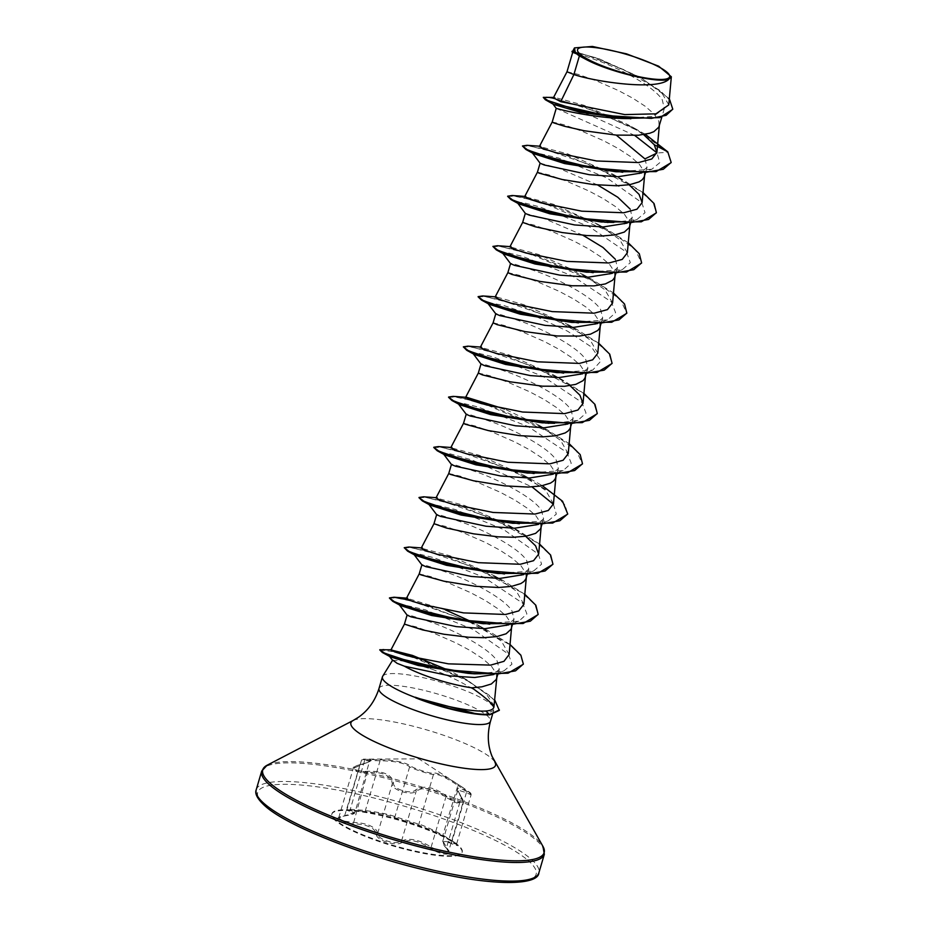 <?xml version="1.0" encoding="UTF-8"?>
<svg xmlns="http://www.w3.org/2000/svg" width="929" height="929" viewBox="0 0 929 929"><rect width="100%" height="100%" fill="white"/><g stroke="black" fill="none" stroke-linecap="round" stroke-linejoin="round"><path stroke-width="0.7" stroke-dasharray="4.64 3.48" d="M455.767 843.009C457.567 844.728 456.22 844.542 451.738 842.464L442.808 841.082L448.01 849.547L448.51 851.73L442.192 852.462L431.137 847.12C418.979 839.502 409.097 837.493 401.502 841.093C396.602 845.471 376.721 839.177 377.65 833.522L376.698 830.619C372.634 825.626 364.83 822.885 353.264 822.409L342.708 820.922L338.713 817.799L355.052 812.236L350.024 810.169C340.838 808.869 353.624 809.217 365.387 810.587C379.264 812.318 389.135 814.327 394.988 816.614L418.84 824.186C422.114 824.789 430.255 828.505 443.261 835.31L455.767 843.009L456.638 844.635C458.171 845.239 449.009 839.119 442.61 836.03L431.764 830.387L419.49 825.498L393.733 817.323C388.252 815.012 378.916 813.119 365.724 811.621L347.469 810.042L349.13 811.168C356.806 812.515 355.157 814.118 344.194 815.976C338.411 816.788 336.472 818.182 338.365 820.168C341.233 822.211 346.215 823.396 353.322 823.709C367.327 824.429 375.026 827.936 376.408 834.219C375.455 840.095 396.938 846.9 402.164 842.394C409.387 838.817 418.735 840.722 430.22 848.107C441.101 855.899 454.943 856.271 446.826 848.56C440.903 841.349 442.541 839.746 451.761 843.753C456.673 845.889 458.16 846.029 456.209 844.159L442.599 836.019L457.916 785.481C445.421 777.108 437.28 773.404 433.506 774.368L432.449 774.391C428.559 773.996 412.139 768.689 409.654 766.797C404.278 762.93 394.407 760.921 380.054 760.77L364.679 760.352L370.056 761.199L353.275 768.318L357.293 771.453L367.919 772.591C379.764 771.709 387.637 774.229 391.55 780.128L392.317 783.704C391.155 789.836 411.164 796.188 416.169 791.264C424.216 786.097 434.087 788.106 445.804 797.303L456.708 802.993L463.083 802.215L457.823 790.056L466.404 792.646C470.806 794.969 472.106 795.282 470.318 793.598L457.916 785.481L458.647 784.808L469.946 792.483C471.607 794.028 470.434 793.68 466.451 791.403C456.685 785.748 454.862 787.537 460.958 796.768C467.519 804.27 455.616 803.933 446.791 796.374C434.377 786.944 423.938 784.819 415.495 790.01C410.815 794.806 392.386 788.953 393.536 783.042C392.224 774.763 383.642 770.861 367.779 771.302C361.671 771.523 357.375 770.768 354.89 769.049C353.299 767.319 354.994 765.879 359.987 764.718C372.436 761.339 374.271 759.55 365.492 759.341L361.567 759.968L364.679 760.352L350.024 810.169L346.993 809.496L346.436 810.123L361.195 811.098M456.603 844.055L471.166 794.597L470.318 793.598M364.679 760.352A1.103 0.848 91.3 0 1 365.492 759.341L379.647 759.736C394.697 760.119 405.125 762.244 410.908 766.1C413.51 768.388 431.939 774.229 432.868 773.067C436.827 772.301 445.421 776.214 458.647 784.808M458.206 845.216A67.887 13.18 16.4 0 0 443.772 836.367A67.887 13.18 16.4 0 0 355.935 810.518A67.887 13.18 16.4 0 0 331.99 813.607A67.887 13.18 16.4 0 0 336.019 820.33A67.887 13.18 16.4 0 0 406.89 849.094A67.887 13.18 16.4 0 0 462.236 851.939A67.887 13.18 16.4 0 0 458.206 845.216M458.02 845.82A67.887 13.18 16.4 0 0 387.149 817.067A67.887 13.18 16.4 0 0 331.804 814.21A67.887 13.18 16.4 0 0 335.833 820.934A67.887 13.18 16.4 0 0 406.705 849.698A67.887 13.18 16.4 0 0 462.05 852.543A67.887 13.18 16.4 0 0 458.02 845.82M392.537 660.31L404.742 661.065L432.531 669.403C459.576 680.028 478.899 691.188 490.512 702.87L493.404 707.062A58.109 11.276 16.4 0 0 490.477 703.868A58.109 11.276 16.4 0 0 431.277 679.622A58.109 11.276 16.4 0 0 382.678 676.266M474.371 713.867L485.217 714.32L493.705 710.383L493.404 707.062M566.992 71.777L578.395 74.436L596.581 80.916L618.575 90.612L632.87 98.242L645.144 106.231L654.109 114.046L658.835 121.176L659.149 126.181M576.723 53.894C567.747 50.038 576.247 52.814 602.224 62.208C625.612 71.603 654.91 87.651 662.296 99.891L664.328 108.588L653.261 116.427L624.729 118.459M644.935 158.882L647.048 167.336L639.384 173.828M552.221 121.989L563.613 124.649L581.809 131.128L603.804 140.825L618.087 148.454L630.361 156.444L639.338 164.259L644.064 171.389L644.378 176.394M630.164 209.095L632.266 217.549L624.602 224.04M537.438 172.202L548.842 174.873L567.027 181.341L589.021 191.037L603.316 198.667L615.579 206.656L624.555 214.471L629.281 221.601L629.595 226.606M615.381 259.307L617.483 267.761L609.83 274.252M522.667 222.414L534.059 225.085L552.244 231.553L574.238 241.25L588.533 248.879L600.808 256.868L609.772 264.684L614.499 271.814L614.824 276.819M514.608 265.392C505.539 261.188 514.039 263.627 540.132 272.708C563.589 281.766 593.143 297.582 600.598 309.52L602.712 317.973L595.048 324.465M507.884 272.627L519.288 275.298L537.473 281.766L559.467 291.462L573.75 299.092L586.025 307.081L595.001 314.908L599.728 322.026L600.041 327.043M499.825 315.605C490.756 311.401 499.268 313.839 525.338 322.92C548.853 331.99 578.361 347.794 585.827 359.732L587.929 368.186L580.265 374.677M493.102 322.839L504.505 325.51L522.69 331.99L544.684 341.675L558.979 349.304L571.242 357.293L580.219 365.12L584.945 372.239L585.258 377.255M485.043 365.817C475.973 361.602 484.485 364.052 510.602 373.144C534.07 382.202 563.601 398.03 571.045 409.944L573.147 418.398L565.494 424.89M478.33 373.052L489.722 375.722L507.908 382.202L529.902 391.887L544.197 399.516L556.471 407.506L565.436 415.333L570.162 422.451L570.487 427.468M470.271 416.029C461.202 411.826 469.702 414.264 495.784 423.334C519.276 432.415 548.795 448.219 556.274 460.157L558.375 468.611L550.711 475.102M463.548 423.264L474.951 425.935L493.136 432.415L515.13 442.099L529.425 449.729L541.688 457.73L550.665 465.545L555.391 472.664L555.705 477.68M455.489 466.242C446.408 462.038 454.92 464.477 481.036 473.569C504.505 482.627 534.036 498.455 541.491 510.369L543.593 518.823L535.94 525.326M448.765 473.476L460.169 476.147L478.354 482.627L500.348 492.312L514.643 499.941L526.906 507.942L535.882 515.758L540.608 522.876L540.922 527.893M440.706 516.454C431.637 512.251 440.16 514.689 466.253 523.782C489.734 532.851 519.241 548.644 526.708 560.582L528.81 569.047L521.157 575.539M433.994 523.689L445.386 526.36L463.571 532.84L485.565 542.524L499.86 550.154L512.134 558.155L521.111 565.97L525.837 573.1L526.151 578.105M425.935 566.678C416.866 562.463 425.366 564.902 451.436 573.983C474.963 583.064 504.459 598.857 511.937 610.794L514.039 619.26L506.375 625.751M419.211 573.913L430.615 576.572L448.8 583.052L470.794 592.748L485.089 600.378L497.352 608.367L506.328 616.182L511.055 623.313L511.368 628.318M556.227 108.379L616.264 135.111M540.132 163.237L558.201 168.01L597.684 185.01M525.361 213.449L543.43 218.234L582.901 235.223M411.152 616.891C402.071 612.675 410.595 615.114 436.711 624.207C460.169 633.264 489.711 649.092 497.154 661.018L499.303 669.321L492.567 675M404.429 624.125L415.832 626.785L434.017 633.264L456.011 642.961L470.306 650.59L482.569 658.58L491.546 666.395L496.272 673.525L496.585 678.53M668.787 104.884L661.332 92.017L639.756 77.095L598.346 58.457L572.589 51.385M634.762 135.46L578.767 110.179L559.049 104.35L553.533 104.362M641.893 172.899L651.833 169.252L659.753 162.703L657.047 153.018L667.649 152.263L638.56 130.943L595.524 111.341L558.271 99.473L547.274 97.382L543.175 97.789M672.712 109.367L670.308 100.68L659.938 90.415L623.8 69.64L587.186 55.38L571.846 51.745M671.11 162.668L667.777 151.845M645.283 134.322L635.599 128.852L582.448 106.173L546.682 96.895M669.344 98.776L641.428 78.024L597.579 58.446L573.425 51.258M643.6 134.612L627.725 124.579L583.958 105.291L555.298 97.533L553.382 97.8M494.228 705.935L486.134 693.777L463.478 677.973L449.694 670.75M509.115 654.562L501.439 641.207L479.213 625.786L472.838 622.337M445.409 609.865L406.542 598.125M523.898 604.326L516.222 590.995L493.996 575.574L449.764 555.705L421.197 548.156M525.663 536.277L508.767 525.349L464.546 505.492L435.968 497.944M553.452 503.901L545.764 490.558L523.55 475.137L479.283 455.268L450.751 447.72M568.234 453.689L560.57 440.358L538.332 424.925L504.528 409.015M570 385.64L553.103 374.712L508.86 354.843L480.305 347.295M597.788 353.252L590.101 339.921L567.886 324.5L523.654 304.631L496.283 296.908M612.571 303.04L604.895 289.709L582.669 274.287L538.402 254.407L509.87 246.87M627.342 252.827L619.678 239.508L597.452 224.075L553.208 204.206L524.641 196.658M629.119 184.778L612.223 173.862L567.991 153.993L539.424 146.445M651.833 169.252L616.136 171.784M533.618 153.668L531.969 152.24M532.375 151.938L558.538 157.976L606.939 177.95L641.834 202.65L645.04 212.695L637.05 219.465L613.755 222.449M604.489 222.194L601.353 221.996M518.835 203.881L517.65 203.23M517.198 202.452L523.352 202.65L539.958 206.981L589.23 226.688L626.506 252.165L630.326 262.652L622.267 269.689L586.571 272.209M504.064 254.093L502.531 253.002L506.979 252.583L522.655 256.427L572.369 275.878L611.317 301.879L615.59 312.678L607.496 319.901L571.799 322.421M489.281 304.306L487.632 302.877M488.039 302.575L503.053 305.269L534.105 315.779M536.451 316.719L567.538 331.188L591.506 347.063L600.947 360.975L592.714 370.114L557.017 372.634M474.498 354.518L472.977 353.426L477.413 353.008L493.09 356.852L542.815 376.303L581.763 402.315L586.036 413.103L577.943 420.326L554.648 423.299M545.369 423.043L542.234 422.846M459.727 404.742L458.194 403.639L462.642 403.221L478.319 407.065L528.044 426.516L566.98 452.528L571.254 463.316L563.16 470.538L527.463 473.07M444.945 454.955L443.423 453.851L450.112 453.84L472.025 459.96L532.062 486.924M553.405 504.25L556.332 514.109L548.377 520.751L512.68 523.282M430.162 505.167L428.524 503.739M428.919 503.425L455.094 509.464L503.483 529.449L538.379 554.137L541.584 564.193L533.606 570.963L497.909 573.495M415.391 555.379L413.858 554.276L418.305 553.87L433.982 557.714L483.707 577.153L522.644 603.165L526.917 613.964L518.823 621.176L483.126 623.707M400.608 605.592L398.959 604.164M399.365 603.862L425.261 609.807L473.314 629.56L508.477 654.132L511.96 664.189L503.959 670.843L480.386 673.804M390.331 656.826L389.82 655.735M391.248 655.804L432.531 669.403M522.342 146.387L528.311 145.865L543.918 149.035L593.016 165.885L639.953 190.793L653.18 202.882L656.327 212.88M507.675 196.414L514.492 196.193L530.61 199.619M546.6 204.345L613.07 233.214L635.378 249.587L641.544 263.093M492.788 246.824L499.163 246.336L515.816 249.831M531.829 254.558L598.299 283.426L620.607 299.8L626.773 313.305M478.121 296.839L484.915 296.618L500.986 300.032L549.922 317.056L596.023 341.721L608.936 353.647L611.99 363.518M463.234 347.249L469.203 346.714L484.81 349.885L533.908 366.746L580.834 391.643L594.061 403.732L597.208 413.73M448.556 397.264L455.373 397.043L471.479 400.48M487.493 405.207L553.963 434.075L576.27 450.449L582.437 463.954M433.785 447.476L441.321 447.36L459.17 451.355L512.065 470.515M513.528 471.177L554.207 494.251L565.192 505.121L567.654 514.155M419.002 497.689L425.796 497.468L441.879 500.894L490.814 517.917L536.916 542.582L549.829 554.508L552.871 564.379M404.115 548.098L410.072 547.564L425.691 550.734L474.777 567.596L521.715 592.493L534.953 604.582L538.1 614.592M389.448 598.113L396.265 597.904L412.383 601.33M428.374 606.056L467.728 621.164M469.191 621.815L509.406 644.529L520.53 655.282L523.282 664.258M379.798 649.963L394.43 651.798M413.138 657.279L468.193 681.096L488.921 695.031L496.249 702.312L499.279 710.383M527.033 145.307L566.167 155.259L620.886 178.612L643.031 192.582M512.262 195.52L527.207 198.307M551.861 205.634L587.546 219.685M588.963 220.336L606.103 228.813L628.259 242.794M497.468 245.732L536.602 255.684L591.32 279.037L613.477 293.007M482.697 295.945L521.831 305.896L576.549 329.249L598.694 343.219M467.914 346.157L507.048 356.109L561.755 379.462L583.923 393.431M453.143 396.369L468.1 399.156M492.742 406.484L546.984 429.674L569.14 443.644M438.372 446.582L477.494 456.545L532.212 479.887L542.397 485.716M423.578 496.806L462.712 506.746L517.43 530.099L539.586 544.069M408.806 547.018L447.941 556.97L502.659 580.311L524.804 594.281M408.981 600.018L469.319 621.396M470.724 622.047L487.864 630.524L510.021 644.494M382.934 649.232L392.026 650.788M417.585 658.336L467.217 680.063L494.762 700.013M446.826 848.56A1.103 0.755 -43.1 0 1 446.57 848.409C443.865 845.738 442.61 843.288 442.808 841.082L457.823 790.068L461.214 796.954A1.103 0.72 142.4 0 0 460.958 796.768M446.791 796.374L445.804 797.303L431.137 847.12L430.22 848.107M461.19 797.732A1.103 0.72 142.4 0 0 461.214 796.954C463.118 800.09 463.745 801.843 463.083 802.215L448.51 851.73L446.57 848.409A1.103 0.755 -43.1 0 1 446.524 847.55L461.19 797.732M415.495 790.01A1.103 0.906 49.9 0 1 416.169 791.264L401.502 841.093A1.103 0.941 -124.8 0 0 402.164 842.394M451.761 843.753A1.103 0.685 114.7 0 1 451.738 842.464L466.404 792.646A1.103 0.685 -59.1 0 0 466.451 791.403M393.536 783.042A1.103 0.952 -177.2 0 0 392.317 783.704L377.65 833.522A1.103 0.999 0.1 0 1 376.408 834.219M367.779 771.302L353.322 823.709M419.49 825.498A1.103 1.092 -92 0 1 418.84 824.186L433.506 774.368A1.103 1.092 59.8 0 0 432.868 773.067M359.987 764.718L344.798 815.256A1.103 0.581 82.7 0 1 344.194 815.976M393.733 817.323A1.103 1.045 -65 0 0 394.988 816.614L409.654 766.797A1.103 1.034 129 0 1 410.908 766.1M365.724 811.621L365.387 810.587L380.054 760.77L379.647 759.736M350.024 810.169A1.103 0.848 -81.1 0 1 349.13 811.168M256.23 789.708A147.305 28.59 -163.6 0 1 376.326 795.898A147.305 28.59 -163.6 0 1 530.111 858.303A147.305 28.59 -163.6 0 1 538.855 872.888M527.509 859.975A145.098 28.16 -163.6 0 1 445.781 874.619A145.098 28.16 -163.6 0 1 266.344 806.79A145.098 28.16 -163.6 0 1 348.085 792.135A145.098 28.16 -163.6 0 1 527.509 859.975M261.711 771.082A147.305 28.59 -163.6 0 1 381.807 777.271A147.305 28.59 -163.6 0 1 535.592 839.677A147.305 28.59 -163.6 0 1 544.336 854.274M267.134 765.217A146.654 28.462 -163.6 0 1 396.288 779.594A146.654 28.462 -163.6 0 1 535.441 838.086A146.654 28.462 -163.6 0 1 542.954 846.389M353.148 720.486A75.365 14.632 -163.6 0 1 419.513 727.871A75.365 14.632 -163.6 0 1 491.035 757.936A75.365 14.632 -163.6 0 1 494.89 762.198M378.997 688.505A58.109 11.276 -163.6 0 1 426.376 690.944A58.109 11.276 -163.6 0 1 487.04 715.562A58.109 11.276 -163.6 0 1 490.489 721.31M485.217 714.32L489.838 714.761M462.851 787.525L418.863 758.865L363.262 759.144M331.804 814.21L331.99 813.607M361.253 811.11L355.935 810.518M431.764 830.387L443.772 836.367M493.705 710.383L492.498 714.482M664.328 108.588L661.82 117.135M647.048 167.336L645.446 172.771M632.266 217.549L630.663 222.983M617.483 267.761L615.881 273.196M602.712 317.973L601.109 323.408M587.929 368.186L586.327 373.621M573.147 418.398L571.544 423.833M558.375 468.611L556.773 474.045M543.593 518.823L541.99 524.27M528.81 569.047L527.219 574.482M514.039 619.26L512.436 624.694M499.303 669.321L497.816 674.349M635.599 128.852L627.725 124.579M553.579 97.417L555.298 97.533M641.428 78.024L639.756 77.095M496.771 677.915L496.829 677.253M511.554 627.702L511.612 627.04M526.325 577.49L526.383 576.828M541.108 527.266L541.166 526.615M555.89 477.053L555.948 476.403M570.661 426.841L570.72 426.19M585.444 376.628L585.502 375.978M600.227 326.416L600.285 325.765M614.998 276.203L615.056 275.541M629.781 225.991L629.839 225.329M644.563 175.778L644.621 175.117M659.335 125.566L659.393 124.904M637.05 219.465L627.11 223.123M622.267 269.689L612.339 273.335M607.496 319.901L597.556 323.547M592.714 370.114L582.773 373.76M577.943 420.326L568.002 423.972M563.16 470.538L553.219 474.185M548.377 520.751L538.437 524.397M533.606 570.963L523.666 574.61M518.823 621.176L508.883 624.822M503.959 670.843L493.926 674.5M463.478 677.973L467.217 680.063M479.213 625.786L487.864 630.524M493.996 575.574L502.659 580.311M422.393 547.982L421.325 547.913M508.767 525.349L517.43 530.099M523.55 475.137L532.212 479.887M451.958 447.546L450.879 447.488M538.332 424.925L546.984 429.674M553.103 374.712L561.755 379.462M481.512 347.121L480.432 347.051M567.886 324.5L576.549 329.249M582.669 274.287L591.32 279.037M511.066 246.696L509.998 246.626M597.452 224.075L606.103 228.813M525.849 196.483L524.769 196.414M612.223 173.862L620.886 178.612M540.62 146.271L539.552 146.201M462.05 852.543L462.236 851.939M361.567 759.968L346.993 809.496M338.702 817.799L353.275 768.318C352.648 767.319 354.832 766.111 359.813 764.706C369.487 762.221 367.663 762.221 369.463 761.525L355.052 812.225C353.066 813.049 358.733 813.351 344.357 815.999L338.713 817.799M471.166 794.597L470.829 793.32L463.083 787.676M442.61 836.03L431.706 830.363"/><path stroke-width="1.39" d="M666.79 72.032A47.994 9.313 -163.6 0 1 639.756 76.875A47.994 9.313 -163.6 0 1 580.404 54.439A47.994 9.313 -163.6 0 1 607.438 49.597A47.994 9.313 -163.6 0 1 666.79 72.032M392.537 660.31L382.678 676.266A58.109 11.276 16.4 0 0 382.434 676.811A58.109 11.276 16.4 0 0 385.883 682.571A58.109 11.276 16.4 0 0 415.762 697.644L415.309 697.226C440.079 705.808 471.967 711.997 485.762 711.01C490.477 710.72 493.194 709.431 493.914 707.143C492.324 703.578 484.984 697.133 471.897 687.832A51.885 10.068 -163.6 0 1 404.382 666.186L397.066 663.306L392.7 660.054M415.762 697.644L477.703 714.238A57.586 11.183 16.4 0 0 489.838 714.761L485.762 711.01M579.382 55.914L587.592 60.234C611.398 72.555 660.74 83.993 669.077 79C658.464 91.205 594.618 81.659 573.901 74.517L579.382 55.914A51.885 10.068 -163.6 0 1 576.828 53.987A51.885 10.068 -163.6 0 1 576.723 53.894L572.252 52.14L576.723 53.894M567.004 71.765L553.382 97.8L560.744 101.679L573.901 74.517L566.992 71.777L572.694 52.396M629.107 118.598C602.909 118.773 570.65 112.2 560.477 109.506L556.227 108.379L552.221 121.978L553.742 122.883L564.693 126.321L584.144 130.745L616.241 135.1L638.444 135.228L649.719 133.265L653.877 131.651L658.789 127.157L661.82 117.135M641.893 172.899L618.017 176.742L589.45 174.733L544.162 164.967L540.132 163.237L532.096 152.577M645.446 172.771L644.006 177.369L642.148 179.82L639.106 181.863L629.757 184.674L616.81 185.777L593.329 184.581L562.161 179.494L538.971 173.096L537.438 172.19L540.097 163.179M627.11 223.123L603.235 226.955L574.621 224.934L529.379 215.18L525.361 213.449L517.198 202.452M630.663 222.983L629.223 227.582L624.323 232.076L614.975 234.886L602.027 236.001L586.687 235.536L562.312 232.564L535.139 226.757L522.667 222.403L509.87 246.87L513.76 249.065L525.942 253.002L567.004 261.397L608.983 262.977L622.233 259.4L627.342 252.827L629.839 225.329M612.339 273.335L588.463 277.167L559.885 275.158L514.608 265.392L510.578 263.662L502.531 253.002M615.881 273.196L614.452 277.794L612.583 280.244L605.383 283.914L594.107 285.865L571.904 285.749L539.807 281.394L511.937 274.45L507.884 272.627L510.532 263.604M597.556 323.547L573.669 327.38L545.102 325.371L499.825 315.605L495.796 313.874L487.76 303.214M601.109 323.408L599.669 328.007L597.811 330.457L590.6 334.126L579.324 336.077L557.121 335.961L525.036 331.607L497.154 324.662L493.102 322.851L495.761 313.816M582.773 373.76L558.886 377.592L530.296 375.583L485.043 365.817L481.025 364.087L472.977 353.426M586.327 373.621L584.887 378.219L583.029 380.669L575.829 384.339L564.553 386.29L542.35 386.174L510.253 381.819L482.383 374.886L478.319 373.063L480.978 364.029M568.002 423.972L544.115 427.804L515.56 425.796L470.271 416.029L466.242 414.299L458.194 403.639M571.544 423.833L570.116 428.432L568.246 430.882L565.204 432.926L555.856 435.747L542.919 436.851L519.439 435.655L488.259 430.557L465.069 424.158L463.548 423.264L466.207 414.253M553.219 474.185L529.321 478.017L500.731 476.008L455.489 466.242L451.459 464.512L443.423 453.851M556.773 474.045L555.333 478.644L553.475 481.094L550.433 483.138L541.084 485.96L528.136 487.063L504.656 485.867L473.488 480.769L450.298 474.371L448.765 473.476L451.424 464.465M538.437 524.397L514.573 528.229L485.972 526.22L440.706 516.454L436.688 514.724L428.641 504.064M541.99 524.27L540.55 528.856L535.65 533.351L526.302 536.172L513.354 537.276L498.014 536.811L473.639 533.838L446.466 528.032L433.994 523.689L421.197 548.156L425.099 550.351L437.292 554.288L478.33 562.684L520.298 564.263L533.548 560.686L538.669 554.114L535.615 545.869L525.663 536.277M523.666 574.61L499.79 578.442L471.224 576.444L425.935 566.678L421.905 564.937L413.858 554.276M527.219 574.482L525.779 579.069L523.91 581.519L520.867 583.563L511.531 586.385L498.583 587.488L475.102 586.292L443.923 581.194L420.732 574.796L419.211 573.901L421.871 564.89M508.883 624.822L485.008 628.666L456.394 626.645L411.152 616.891L407.123 615.149L399.087 604.5M512.436 624.694L510.996 629.293L506.096 633.787L496.748 636.597L483.8 637.7L468.448 637.236L444.085 634.263L422.614 629.92L404.44 624.114L390.935 649.928L394.895 651.984L407.181 655.758L448.417 663.852L490.64 665.106L503.959 661.332L509.115 654.562L511.612 627.04M616.264 135.111L644.935 158.882L656.791 153.134M597.684 185.01L617.75 197.227L630.164 209.095M582.901 235.223L602.967 247.439L615.381 259.307M560.744 101.679L624.787 114.592L655.932 113.849L668.787 104.884L671.33 76.77L658.661 66.18L626.494 53.836L592.412 46.45L574.517 47.89L575.341 52.965L576.642 53.87M587.592 60.234A51.606 10.022 -163.6 0 1 574.517 47.89L572.589 51.385L575.643 53.034M669.077 79L671.33 76.77M493.926 674.5L474.707 677.508L450.077 675.917L404.382 666.186M497.816 674.349L496.214 679.505L491.313 683.999L481.965 686.81L471.897 687.832M656.849 152.774L634.762 135.46M553.579 97.417L543.291 97.371L545.346 99.751L553.533 104.362L579.58 112.13L624.729 118.459L659.776 117.623L672.712 109.367M545.346 99.751L578.604 110.539L630.837 118.796M573.425 51.258L571.962 51.327L572.252 52.14M552.221 121.978L539.424 146.445L543.314 148.64L555.507 152.565L596.523 160.972L638.548 162.552L651.786 158.975L656.896 152.402L654.237 144.703L667.777 151.845L645.283 134.322M543.291 97.371L547.692 100.437L561.151 105.337L605.801 115.51L651.334 118.389L666.139 115.312L672.77 109.157L669.344 98.776M571.962 51.327L575.341 52.965M654.237 144.703L643.6 134.612M493.914 707.143L496.829 677.253M449.694 670.75L412.464 655.421L390.935 649.928M472.838 622.337L445.409 609.865M524.804 594.281L535.859 605.278L538.158 614.383L530.32 621.187L512.762 624.265L459.774 619.852L409.143 607.403L394.21 601.586L389.46 597.893L394.024 597.231L407.622 598.195L406.414 598.369L410.316 600.564L422.486 604.489L463.559 612.896L505.55 614.475L518.777 610.899L523.898 604.326L526.383 576.828M448.765 473.476L435.968 497.944L439.87 500.139L452.051 504.064L493.078 512.46L535.116 514.051L548.319 510.474L553.452 503.901L555.948 476.403M463.548 423.264L450.751 447.72L454.641 449.915L466.822 453.851L507.896 462.259L549.875 463.838L563.113 460.261L568.234 453.689L570.72 426.19M504.528 409.015L466.73 397.333L465.534 397.507L469.435 399.714L481.628 403.639L522.655 412.035L564.646 413.626L577.884 410.049L583.006 403.465L579.963 395.243L570 385.64M493.102 322.839L480.305 347.295L484.195 349.49L496.388 353.426L537.426 361.822L579.441 363.413L592.667 359.837L597.788 353.252L600.285 325.765M613.477 293.007L624.532 304.004L626.831 313.096L618.981 319.901L601.435 322.978L548.447 318.566L497.816 306.129L482.894 300.311L478.133 296.618L482.697 295.945L496.283 296.908L495.087 297.083L498.978 299.277L511.171 303.214L552.209 311.61L594.2 313.189L607.45 309.612L612.571 303.04L615.056 275.541M537.438 172.19L524.641 196.658L528.543 198.852L540.748 202.789L581.775 211.185L623.777 212.764L636.992 209.199L642.125 202.615L639.071 194.382L629.119 184.778M671.11 162.668L656.095 171.598L616.136 171.784L564.577 163.562L533.618 153.668L525.826 149.43L522.47 145.969L527.033 145.307L540.62 146.271M613.755 222.449L604.489 222.194M656.327 212.88L641.324 221.81L601.353 221.996L549.794 213.775L518.835 203.881L511.043 199.642L507.675 196.414M641.544 263.093L626.541 272.023L586.571 272.209L535.023 263.987L504.064 254.093L496.26 249.855L492.904 246.406L497.468 245.732L511.066 246.696M626.773 313.305L611.758 322.235L571.799 322.421L520.24 314.199L489.281 304.306L481.489 300.067L478.121 296.839M534.105 315.779L536.451 316.719M611.99 363.518L596.987 372.448L557.017 372.634L505.457 364.412L474.498 354.518L466.706 350.279L463.35 346.831L467.914 346.157L481.512 347.121M554.648 423.299L545.369 423.043M597.208 413.73L582.204 422.66L542.234 422.846L490.686 414.624L459.727 404.742L451.924 400.492L448.556 397.264M582.437 463.954L567.422 472.873L527.463 473.07L475.903 464.837L444.945 454.955L437.153 450.716L433.785 447.476M532.062 486.924L553.405 504.25M567.654 514.155L552.65 523.085L512.68 523.282L461.121 515.049L430.162 505.167L422.37 500.917L419.002 497.689M552.871 564.379L537.868 573.298L497.909 573.495L446.35 565.273L415.391 555.379L407.599 551.141L404.243 547.68L408.806 547.018L422.393 547.982M538.1 614.592L523.097 623.51L483.126 623.707L431.567 615.486L400.608 605.592L392.816 601.353L389.448 598.113M480.386 673.804L467.914 673.328L418.178 665.478L390.331 656.826L382.342 652.472L379.798 649.963M389.82 655.735L391.248 655.804M622.744 172.271L564.1 162.261L525.826 149.43M607.972 222.484L549.329 212.474L511.043 199.642M530.61 199.619L546.6 204.345M593.178 272.696L534.535 262.686L496.26 249.855M515.816 249.831L531.829 254.558M578.407 322.909L519.775 312.899L481.489 300.067M563.636 373.133L504.993 363.111L466.706 350.279M548.842 423.345L490.198 413.324L451.924 400.492M471.479 400.48L487.493 405.207M534.07 473.558L475.439 463.536L437.153 450.716M512.065 470.515L513.528 471.177M519.288 523.77L460.645 513.749L422.37 500.917M504.505 573.983L445.874 563.973L407.599 551.141M489.746 624.195L431.102 614.185L392.816 601.353M412.383 601.33L428.374 606.056M467.728 621.164L469.191 621.815M523.282 664.258L508.035 673.223L474.591 673.839L417.736 664.165L382.342 652.472M394.43 651.798L413.138 657.279M494.762 700.013L499.279 710.383L489.838 714.761M667.777 151.845L671.168 162.459L663.318 169.264L645.771 172.341L592.783 167.928L542.164 155.491L527.231 149.662L522.47 145.969M643.031 192.582L654.086 203.567L656.385 212.671L648.547 219.476L630.988 222.554L578.001 218.141L527.37 205.692L512.448 199.874L507.687 196.182L512.262 195.52L525.849 196.483M527.207 198.307L551.861 205.634M587.546 219.685L588.963 220.336M628.259 242.794L639.315 253.78L641.614 262.884L633.764 269.689L616.217 272.766L563.229 268.353L512.599 255.916L497.665 250.098L492.904 246.406M598.694 343.219L609.749 354.204L612.06 363.309L604.21 370.114L586.663 373.191L533.664 368.778L483.034 356.341L468.111 350.523L463.35 346.831M583.923 393.431L594.978 404.429L597.277 413.521L589.427 420.326L571.881 423.403L518.893 419.002L468.262 406.554L453.34 400.736L448.579 397.043L453.143 396.369L466.73 397.333M468.1 399.156L492.742 406.484M569.14 443.644L580.195 454.641L582.495 463.745L574.645 470.538L557.098 473.627L504.099 469.215L453.48 456.766L438.546 450.948L433.797 447.255L438.372 446.582L451.958 447.546M542.397 485.716L562.533 501.219L567.724 513.946L559.873 520.751L542.327 523.84L489.339 519.427L438.709 506.979L423.775 501.161L419.014 497.468L423.578 496.806L437.176 497.758M539.586 544.069L550.642 555.066L552.941 564.17L545.091 570.975L527.544 574.052L474.556 569.64L423.926 557.191L408.992 551.373L404.243 547.68M394.024 597.231L408.981 600.018M469.319 621.396L470.724 622.047M510.021 644.494L520.867 655.177L523.341 664.049L515.56 670.831L498.281 673.908L446.791 669.832L398.402 658.255L384.304 652.971L379.798 649.743L391.794 649.801M392.026 650.788L417.585 658.336M499.407 709.965L489.966 714.343A57.586 11.183 16.4 0 1 415.309 697.226M415.693 697.853A57.586 11.183 16.4 0 0 477.703 714.238M538.855 872.888A147.305 28.59 -163.6 0 1 418.758 866.711A147.305 28.59 -163.6 0 1 264.974 804.305A147.305 28.59 -163.6 0 1 256.23 789.708L261.711 771.082A147.305 28.59 -163.6 0 0 270.455 785.679A147.305 28.59 -163.6 0 0 424.239 848.084A147.305 28.59 -163.6 0 0 544.336 854.274L538.855 872.888C538.309 884.71 498.118 886.417 439.487 873.353C370.973 858.977 289.395 827.611 265.531 806.395C257.635 799.381 254.534 793.819 256.23 789.708M492.498 714.482L490.489 721.31C487.11 733.864 487.655 745.604 492.138 756.543L542.954 846.389A146.654 28.462 -163.6 0 1 438.325 849.756A146.654 28.462 -163.6 0 1 271.465 784.32A146.654 28.462 -163.6 0 1 267.134 765.217L261.711 771.082M494.89 762.198A75.365 14.632 -163.6 0 1 441.124 763.928A75.365 14.632 -163.6 0 1 355.366 730.299A75.365 14.632 -163.6 0 1 353.148 720.486L267.134 765.217M490.489 721.31A58.109 11.276 -163.6 0 1 443.11 718.872A58.109 11.276 -163.6 0 1 382.446 694.253A58.109 11.276 -163.6 0 1 378.997 688.505C375.037 700.884 368.209 710.453 358.524 717.211L353.148 720.486M542.954 846.389L544.336 854.274M525.315 213.391L522.655 222.414M436.642 514.678L433.982 523.701M407.088 615.103L404.429 624.125M406.414 598.369L419.211 573.901M538.669 554.114L541.166 526.615M465.534 397.507L478.33 373.052M583.006 403.465L585.502 375.978M495.087 297.083L507.884 272.627M642.125 202.615L644.621 175.117M656.908 152.402L659.393 124.904M382.434 676.811L378.997 688.505M467.914 673.328L474.591 673.839M389.379 656.153L392.828 660.693M556.227 108.379L552.836 103.839"/></g></svg>
